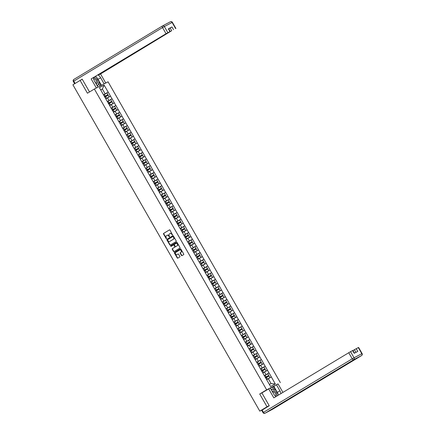 <?xml version="1.0" encoding="UTF-8"?>
<svg xmlns="http://www.w3.org/2000/svg" width="435" height="435" viewBox="0 0 435 435"><rect width="100%" height="100%" fill="white"/><g stroke="black" fill="none" stroke-linecap="round" stroke-linejoin="round"><path stroke-width="0.65" d="M172.516 235.02L170.009 230.115A0.484 0.381 -117.8 0 0 169.449 229.892L163.614 233.41A0.484 0.381 -117.8 0 0 163.533 234.025L166.094 238.494L166.491 238.652L166.219 237.646A1.55 1.207 -117.8 0 1 166.48 235.672L166.969 235.378A1.55 1.207 -117.8 0 1 167.013 235.351A1.55 1.207 -117.8 0 1 168.775 236.102L169.503 236.836L169.226 235.824A1.55 1.207 -117.8 0 1 169.492 233.856L169.982 233.562A1.55 1.207 -117.8 0 1 170.025 233.535A1.55 1.207 -117.8 0 1 171.787 234.28L172.516 235.02M181.428 255.416A0.484 0.381 -117.8 0 0 181.993 255.639L183.624 254.649A0.484 0.381 -117.8 0 0 183.711 254.035L180.868 249.07A0.484 0.381 -117.8 0 0 180.318 248.836L174.473 252.365A0.484 0.381 -117.8 0 0 174.392 252.98L177.23 257.944A0.484 0.381 -117.8 0 0 177.795 258.167L179.775 256.976A0.484 0.381 -117.8 0 0 179.856 256.362L178.638 254.236A0.484 0.381 -117.8 0 0 178.089 254.002L177.094 254.6A1.3 1.011 -117.8 0 1 177.056 254.627A1.3 1.011 -117.8 0 1 175.571 253.975A1.3 1.011 -117.8 0 1 175.805 252.349L179.644 250.038A1.3 1.011 -117.8 0 1 179.682 250.011A1.3 1.011 -117.8 0 1 181.167 250.663A1.3 1.011 -117.8 0 1 180.933 252.284L180.291 252.67A0.484 0.381 -117.8 0 0 180.21 253.29L181.428 255.416L181.7 255.269A0.484 0.381 -117.8 0 0 182.167 255.53M259.711 394.007L267.03 406.779L259.804 411.14L72.901 84.787L80.127 80.431L87.44 93.204L94.368 89.023L266.644 389.825L259.711 394.007L262.615 392.479M176.131 241.566A0.484 0.381 -117.8 0 0 176.213 240.952L173.375 235.987A0.484 0.381 -117.8 0 0 172.809 235.759L166.98 239.277A0.484 0.381 -117.8 0 0 166.893 239.897L169.737 244.861A0.484 0.381 -117.8 0 0 170.302 245.084L176.131 241.566M176.572 242.295A0.484 0.381 -117.8 0 1 177.121 242.529L179.965 247.493A0.484 0.381 -117.8 0 1 179.878 248.108L174.049 251.626A0.484 0.381 -117.8 0 1 173.483 251.403L172.271 249.277A0.484 0.381 -117.8 0 1 172.352 248.662L174.718 247.232A0.484 0.381 -117.8 0 0 174.799 246.618L173.989 245.209A0.484 0.381 -117.8 0 0 173.429 244.981L170.966 246.471L170.629 245.878L176.556 242.306A0.484 0.381 -117.8 0 1 176.572 242.295L176.556 242.306M278.095 383.969L266.644 389.825M280.341 382.615L108.065 81.807L94.368 89.023M265.192 375.269L266.138 376.917L268.721 375.448L267.775 373.796L264.301 375.78L269.069 372.898L264.252 375.693M269.069 372.898L275.311 383.98L270.543 386.487L183.722 235.079M183.804 235.036L126.28 134.785M126.367 134.741L99.397 87.652L104.166 85.146L108.157 92.111L103.421 94.863M104.356 94.438L105.303 96.086L107.885 94.618L106.939 92.965L103.47 94.95L108.157 92.111M108.239 92.068L111.985 98.794L107.249 101.551M108.19 101.121L109.131 102.774L111.713 101.301L110.767 99.653L107.298 101.632L111.985 98.794M112.067 98.75L115.813 105.482L111.077 108.233M112.018 107.809L112.964 109.462L115.541 107.989L114.601 106.336L111.126 108.32L115.813 105.482M115.895 105.439L119.641 112.17L114.911 114.922M115.846 114.497L116.792 116.145L119.375 114.677L118.429 113.024L114.96 115.009L119.641 112.17M119.728 112.127L123.475 118.853L118.739 121.61M119.674 121.18L120.62 122.833L123.203 121.36L122.257 119.712L118.788 121.691L123.475 118.853M123.556 118.815L127.303 125.541L122.567 128.292M123.507 127.868L124.448 129.521L127.031 128.048L126.085 126.4L122.616 128.379L127.303 125.541M127.384 125.498L131.131 132.229L126.395 134.981M127.335 134.556L128.281 136.204L130.859 134.736L129.918 133.083L126.444 135.067L131.131 132.229M131.212 132.186L134.959 138.917L130.228 141.669M131.163 141.244L132.109 142.892L134.692 141.418L133.746 139.771L130.277 141.756L134.959 138.917M135.046 138.874L138.792 145.6L134.056 148.351M134.991 147.927L135.938 149.58L138.52 148.107L137.574 146.459L134.105 148.438L138.792 145.6M138.874 145.556L142.62 152.288L137.884 155.039M138.825 154.615L139.766 156.263L142.348 154.795L141.402 153.142L137.933 155.126L142.62 152.288M142.702 152.245L146.448 158.976L141.712 161.728M142.653 161.303L143.599 162.951L146.176 161.477L145.236 159.83L141.761 161.815L146.448 158.976M146.53 158.933L150.276 165.659L145.546 168.416M146.481 167.986L147.427 169.639L150.01 168.166L149.064 166.518L145.594 168.497L150.276 165.659M150.363 165.615L154.11 172.347L149.374 175.098M149.422 175.18L154.11 172.347M154.191 172.303L157.938 179.035L153.202 181.786M153.25 181.868L157.938 179.035M158.019 178.992L161.766 185.718L157.03 188.475M157.97 188.045L158.916 189.698L161.494 188.225L160.553 186.577L157.078 188.556L161.766 185.718M161.847 185.674L165.594 192.406L160.863 195.157M160.906 195.244L165.594 192.406M165.681 192.362L169.427 199.094L164.691 201.845M165.626 201.421L166.572 203.069L169.155 201.601L168.209 199.948L164.74 201.932L169.427 199.094M169.509 199.051L173.255 205.782L168.519 208.534M169.46 208.109L170.4 209.757L172.983 208.283L172.037 206.636L168.568 208.615L173.255 205.782M173.337 205.739L177.083 212.465L172.347 215.216M173.288 214.792L174.234 216.445L176.811 214.972L175.87 213.324L172.396 215.303L177.083 212.465M177.165 212.421L180.911 219.153L176.18 221.904M177.116 221.48L178.062 223.128L180.645 221.66L179.698 220.007L176.229 221.991L180.911 219.153M180.998 219.109L184.744 225.841L180.008 228.592M180.944 228.168L181.89 229.816L184.473 228.342L183.526 226.695L180.057 228.679L184.744 225.841M184.826 225.798L188.572 232.524L183.836 235.275M184.777 234.851L185.718 236.504L188.301 235.03L187.354 233.383L183.885 235.362L188.572 232.524M188.654 232.48L192.4 239.212L187.664 241.963M188.605 241.539L189.551 243.192L192.129 241.719L191.188 240.066L187.713 242.05L192.4 239.212M192.482 239.168L196.234 245.9L191.498 248.651M192.433 248.227L193.379 249.875L195.962 248.407L195.016 246.754L191.547 248.738L196.234 245.9M196.315 245.857L200.062 252.583L195.326 255.34M196.261 254.91L197.207 256.563L199.79 255.089L198.844 253.442L195.375 255.421L200.062 252.583M200.143 252.539L203.89 259.271L199.154 262.022M200.095 261.598L201.035 263.251L203.618 261.778L202.672 260.125L199.203 262.109L203.89 259.271M203.971 259.227L207.718 265.959L202.982 268.71M203.923 268.286L204.869 269.934L207.446 268.466L206.505 266.813L203.031 268.797L207.718 265.959M207.799 265.916L211.551 272.642L206.815 275.399M207.751 274.969L208.697 276.622L211.279 275.148L210.333 273.501L206.864 275.48L211.551 272.642M211.633 272.604L215.379 279.33L210.643 282.081M211.579 281.657L212.525 283.31L215.107 281.837L214.161 280.189L210.692 282.168L215.379 279.33M215.461 279.286L219.207 286.018L214.471 288.769M214.52 288.851L219.207 286.018M219.289 285.974L223.035 292.706L218.299 295.457M218.348 295.539L223.035 292.706M223.117 292.663L226.869 299.389L222.133 302.14M223.068 301.716L224.014 303.369L226.597 301.895L225.651 300.248L222.182 302.227L226.869 299.389M226.95 299.345L230.697 306.077L225.961 308.828M226.896 308.404L227.842 310.052L230.425 308.584L229.479 306.931L226.01 308.915L230.697 306.077M230.778 306.033L234.525 312.765L229.789 315.516M230.729 315.092L231.67 316.74L234.253 315.272L233.307 313.619L229.838 315.603L234.525 312.765M234.606 312.721L238.353 319.448L233.617 322.204M234.557 321.775L235.504 323.428L238.086 321.954L237.14 320.307L233.666 322.286L238.353 319.448M238.434 319.404L242.186 326.136L237.45 328.887M237.494 328.969L242.186 326.136M242.268 326.092L246.014 332.824L241.278 335.575M242.213 335.151L243.16 336.799L245.742 335.331L244.796 333.678L241.327 335.662L246.014 332.824M246.096 332.78L249.842 339.507L245.106 342.263M246.047 341.834L246.988 343.487L249.57 342.013L248.624 340.366L245.155 342.345L249.842 339.507M249.924 339.463L253.67 346.195L248.934 348.946M249.875 348.522L250.821 350.175L253.404 348.701L252.458 347.054L248.983 349.033L253.67 346.195M253.752 346.151L257.504 352.883L252.768 355.634M253.703 355.21L254.649 356.858L257.232 355.39L256.286 353.737L252.817 355.721L257.504 352.883M257.585 352.839L261.332 359.571L256.596 362.322M257.531 361.898L258.477 363.546L261.06 362.072L260.114 360.425L256.645 362.404L261.332 359.571M261.413 359.527L265.16 366.254L260.424 369.005M261.364 368.581L262.305 370.234L264.888 368.76L263.942 367.113L260.473 369.092L265.16 366.254M265.241 366.21L268.988 372.942M265.97 374.66L264.475 372.045L262.838 373.029M267.492 370.326L264.475 372.045M262.142 367.972L260.641 365.356L259.004 366.346M263.664 363.638L260.641 365.356M258.314 361.284L256.813 358.668L255.176 359.658M259.831 356.956L256.813 358.668M254.48 354.601L252.985 351.986L251.348 352.97M256.003 350.267L252.985 351.986M250.652 347.913L249.157 345.298L247.52 346.287M252.175 343.579L249.157 345.298M246.824 341.225L245.324 338.609L243.687 339.599M248.347 336.897L245.324 338.609M242.991 334.537L241.496 331.927L239.859 332.911M244.513 330.208L241.496 331.927M239.163 327.854L237.668 325.239L236.031 326.228M240.685 323.52L237.668 325.239M235.335 321.166L233.84 318.55L232.203 319.54M236.857 316.838L233.84 318.55M231.507 314.478L230.006 311.868L228.37 312.852M233.029 310.15L230.006 311.868M227.674 307.795L226.178 305.18L224.542 306.164M229.196 303.461L226.178 305.18M223.846 301.107L222.35 298.492L220.714 299.481M225.368 296.773L222.35 298.492M220.018 294.419L218.522 291.803L216.886 292.793M221.54 290.091L218.522 291.803M216.19 287.736L214.689 285.121L213.052 286.105M217.712 283.402L214.689 285.121M212.356 281.048L210.861 278.433L209.224 279.422M213.879 276.714L210.861 278.433M208.528 274.36L207.033 271.744L205.396 272.734M210.051 270.032L207.033 271.744M204.7 267.677L203.205 265.062L201.568 266.046M206.223 263.344L203.205 265.062M200.872 260.989L199.371 258.374L197.735 259.363M202.395 256.655L199.371 258.374M197.039 254.301L195.543 251.686L193.907 252.675M198.561 249.973L195.543 251.686M193.211 247.613L191.715 245.003L190.079 245.987M194.733 243.285L191.715 245.003M189.383 240.93L187.887 238.315L186.251 239.299M190.905 236.596L187.887 238.315M185.555 234.242L184.054 231.627L182.417 232.616M187.077 229.908L184.054 231.627M181.721 227.554L180.226 224.944L178.589 225.928M183.244 223.226L180.226 224.944M177.893 220.871L176.398 218.256L174.761 219.24M179.416 216.538L176.398 218.256M174.065 214.183L172.57 211.568L170.933 212.557M175.588 209.849L172.57 211.568M170.237 207.495L168.736 204.88L167.1 205.869M171.76 203.167L168.736 204.88M166.404 200.812L164.908 198.197L163.272 199.181M167.926 196.479L164.908 198.197M162.576 194.124L161.081 191.509L159.444 192.498M164.098 189.791L161.081 191.509M158.748 187.436L157.252 184.821L155.616 185.81M160.27 183.108L157.252 184.821M154.92 180.748L153.419 178.138L151.782 179.122M156.442 176.42L153.419 178.138M151.086 174.065L149.591 171.45L147.954 172.439M152.609 169.732L149.591 171.45M147.258 167.377L145.763 164.762L144.126 165.751M148.781 163.043L145.763 164.762M143.43 160.689L141.935 158.079L140.298 159.063M144.953 156.361L141.935 158.079M139.602 154.006L138.102 151.391L136.465 152.375M141.125 149.673L138.102 151.391M135.769 147.318L134.274 144.703L132.637 145.692M137.291 142.984L134.274 144.703M131.941 140.63L130.446 138.015L128.809 139.004M133.463 136.302L130.446 138.015M128.113 133.947L126.618 131.332L124.981 132.316M129.635 129.614L126.618 131.332M124.285 127.259L122.784 124.644L121.147 125.633M125.807 122.926L122.784 124.644M120.451 120.571L118.956 117.956L117.319 118.945M121.974 116.243L118.956 117.956M116.623 113.888L115.128 111.273L113.491 112.257M118.146 109.555L115.128 111.273M112.795 107.2L111.295 104.585L109.663 105.574M114.318 102.867L111.295 104.585M108.968 100.512L107.467 97.897L105.83 98.886M110.49 96.184L107.467 97.897M105.134 93.824L102.372 89.006L100.681 89.893M100.741 89.991L102.372 89.006L104.166 85.146M82.275 79.295L80.127 80.431M267.03 406.779L269.178 405.648M259.804 411.14L263.186 409.438M269.374 384.442L271.065 383.55L268.303 378.733L266.666 379.717M271.32 377.014L268.303 378.733M275.311 383.98L271.065 383.55M172.608 234.895L172.059 234.139A1.55 1.207 -117.8 0 0 170.302 233.388A1.55 1.207 -117.8 0 0 170.254 233.416L170.074 233.508M167.067 235.33L167.241 235.237A1.55 1.207 -117.8 0 1 167.29 235.21A1.55 1.207 -117.8 0 1 169.046 235.955L169.596 236.711M169.541 229.854L163.892 233.263A0.484 0.381 -117.8 0 0 163.81 233.883L166.589 238.532M172.902 235.726L167.252 239.136A0.484 0.381 -117.8 0 0 167.17 239.75L170.014 244.715A0.484 0.381 -117.8 0 0 170.482 244.976M173.184 236.722L172.787 236.564L167.671 239.652L167.964 240.696A1.55 1.207 -117.8 0 0 169.721 241.441A1.55 1.207 -117.8 0 0 169.77 241.414L173.266 239.304A1.55 1.207 -117.8 0 0 173.532 237.331L173.184 236.722L173.456 236.58L172.809 236.553L173.076 236.417M169.949 241.322A1.55 1.207 -117.8 0 0 169.998 241.3A1.55 1.207 -117.8 0 0 170.047 241.273L169.77 241.414M173.456 236.58L173.81 237.189A1.55 1.207 -117.8 0 1 173.543 239.163L170.047 241.273M173.456 244.965L173.701 244.84A0.484 0.381 -117.8 0 1 174.266 245.063L175.071 246.476A0.484 0.381 -117.8 0 1 174.99 247.091L172.624 248.516A0.484 0.381 -117.8 0 0 172.543 249.135L173.761 251.256A0.484 0.381 -117.8 0 0 174.228 251.522M176.653 242.268L170.901 245.737L171.156 246.351M177.17 245.753A1.3 1.011 -117.8 0 0 177.404 244.133A1.3 1.011 -117.8 0 0 175.919 243.48A1.3 1.011 -117.8 0 0 175.881 243.502L174.527 244.318A0.484 0.381 -117.8 0 0 174.446 244.938L175.251 246.346A0.484 0.381 -117.8 0 0 175.816 246.569L177.442 245.612A1.3 1.011 -117.8 0 0 177.681 243.986A1.3 1.011 -117.8 0 0 176.191 243.339A1.3 1.011 -117.8 0 0 176.153 243.361L175.963 243.459M176.061 246.444A0.484 0.381 -117.8 0 0 176.088 246.427L175.816 246.569M177.442 245.612L176.088 246.427M179.726 249.994L179.916 249.891A1.3 1.011 -117.8 0 1 179.954 249.869A1.3 1.011 -117.8 0 1 181.444 250.522A1.3 1.011 -117.8 0 1 181.205 252.142L180.568 252.528A0.484 0.381 -117.8 0 0 180.481 253.143L181.7 255.269M177.284 254.502A1.3 1.011 -117.8 0 0 177.328 254.48A1.3 1.011 -117.8 0 0 177.366 254.459L177.094 254.6M178.171 253.975L177.366 254.459M180.4 248.809L174.745 252.218A0.484 0.381 -117.8 0 0 174.663 252.833L177.507 257.797A0.484 0.381 -117.8 0 0 177.975 258.064M105.303 96.086L104.416 96.597M104.427 96.619L107.885 94.618M105.77 98.778L109.147 96.82L105.759 98.761M109.147 96.82L108.206 95.173L104.732 97.157M109.131 102.774L108.244 103.285M108.255 103.302L111.713 101.301M109.598 105.466L112.98 103.508L109.587 105.444M112.98 103.508L112.034 101.861L108.565 103.84M112.964 109.462L112.072 109.973M112.083 109.99L115.541 107.989M113.426 112.148L116.808 110.196L113.415 112.132M116.808 110.196L115.862 108.543L112.393 110.528M116.792 116.145L115.9 116.656M115.911 116.678L119.375 114.677M117.26 118.837L120.636 116.884L117.249 118.82M120.636 116.884L119.69 115.231L116.221 117.216M120.62 122.833L123.203 121.36M121.088 125.525L124.464 123.567L121.077 125.503M124.464 123.567L123.524 121.92L120.049 123.899M124.448 129.521L127.031 128.048M124.916 132.207L128.298 130.255L124.905 132.191M128.298 130.255L127.352 128.602L123.883 130.587M95.994 83.683A3.214 2.012 58.9 0 0 97.609 81.34A3.214 2.012 58.9 0 0 95.863 78.43A3.214 2.012 58.9 0 0 93.454 78.115M95.602 83.003A2.197 1.376 58.9 0 0 96.01 82.878A2.197 1.376 58.9 0 0 96.478 81.388A2.197 1.376 58.9 0 0 95.357 79.458A2.197 1.376 58.9 0 0 93.742 79.11A2.197 1.376 58.9 0 0 93.672 79.159M94.977 76.718L96.505 77.093L99.153 81.72L97.918 85.385L96.809 85.113M97.212 85.809L97.918 85.385M276.616 396.203A3.214 2.012 58.9 0 0 276.899 394.404A3.214 2.012 58.9 0 0 274.811 391.261A3.214 2.012 58.9 0 0 272.375 391.663M275.235 395.98A2.197 1.376 58.9 0 0 275.306 395.942A2.197 1.376 58.9 0 0 275.774 394.453A2.197 1.376 58.9 0 0 274.654 392.522A2.197 1.376 58.9 0 0 273.033 392.174A2.197 1.376 58.9 0 0 272.794 392.392M271.56 390.238L271.908 389.194L275.795 390.157L278.449 394.784L278.318 395.176M271.206 389.619L271.908 389.194M97.386 87.435L96.331 87.946L91.149 78.904L166.045 33.707L162.538 27.579L73.781 81.133L75.108 83.449L82.204 79.17L89.523 91.948M97.946 87.092L94.46 81.008A5.557 3.48 58.9 0 1 93.411 77.658M96.913 77.805A5.557 3.48 58.9 0 1 98.016 79.333L100.626 77.762A5.557 3.48 58.9 0 0 97.946 74.929M100.626 77.762L104.112 83.846L105.727 82.998L100.55 73.95L98.93 74.804L171.716 30.722L170.145 27.976L171.961 26.948L168.372 28.835L168.666 28.699L170.237 31.44L166.045 33.707M98.729 74.45L98.93 74.804M170.237 31.44L91.149 78.904M95.771 88.283L96.331 87.946M105.167 83.335L105.727 82.998M103.552 84.189L104.112 83.846M100.55 73.95L171.716 30.722M75.108 83.449L74.733 83.683M168.742 28.824L170.145 27.976M96.026 76.979A5.557 3.48 58.9 0 0 95.336 76.5M98.016 79.333L101.437 85.298M100.996 85.532L99.028 82.095M99.974 86.07L98.533 83.558M273.849 389.678L272.397 387.139L278.052 383.887L282.924 392.397M276.432 384.741L279.917 390.826A5.557 3.48 58.9 0 1 280.912 393.61M262.158 410.058L263.485 412.369L263.023 412.674L261.696 410.363L269.254 405.773L261.886 392.919L270.271 387.987L273.756 394.072A5.557 3.48 58.9 0 0 275.964 396.595M268.651 388.836L273.832 397.878L350.539 351.654L352.921 350.42L354.481 353.149M272.397 387.139L270.391 388.199M355.939 352.383L354.4 349.702L358.592 347.435L362.099 353.563L361.806 353.704L358.293 347.57M352.622 350.561L354.193 353.302L357.782 351.415L356.211 348.669M354.4 349.702L352.992 350.55M273.827 386.313L277.312 392.397L279.917 390.826M278.063 394.115A5.557 3.48 58.9 0 0 277.312 392.397M275.404 390.059L273.387 386.541M128.281 136.204L130.859 134.736M128.744 138.895L132.126 136.943L128.733 138.879M132.126 136.943L131.18 135.29L127.711 137.275M132.109 142.892L131.218 143.403M131.229 143.419L134.692 141.418M132.577 145.584L135.954 143.626L132.566 145.562M135.954 143.626L135.008 141.979L131.539 143.958M135.938 149.58L135.051 150.091M135.062 150.108L138.52 148.107M136.405 152.266L139.782 150.314L136.394 152.25M139.782 150.314L138.841 148.667L135.367 150.646M139.766 156.263L138.879 156.774M138.89 156.796L142.348 154.795M140.233 158.954L143.615 157.002L140.222 158.938M143.615 157.002L142.669 155.349L139.2 157.334M143.599 162.951L142.707 163.462M142.718 163.484L146.176 161.477M144.061 165.643L147.443 163.685L144.05 165.621M147.443 163.685L146.497 162.037L143.028 164.022M147.427 169.639L146.535 170.15M146.546 170.167L150.01 168.166M147.895 172.331L151.271 170.373L147.884 172.309M151.271 170.373L150.325 168.726L146.856 170.705M149.422 175.185L150.309 174.674L151.255 176.327L150.369 176.833M151.255 176.327L153.838 174.854L152.892 173.201L150.309 174.674M150.379 176.855L153.838 174.854M151.723 179.013L155.099 177.061L151.712 178.997M155.099 177.061L154.159 175.408L150.684 177.393M153.25 181.874L154.142 181.362L155.083 183.01L154.197 183.521M155.083 183.01L157.666 181.542L156.72 179.889L154.142 181.362M154.208 183.543L157.666 181.542M155.551 185.701L158.933 183.749L155.54 185.685M158.933 183.749L157.987 182.096L154.517 184.081M158.916 189.698L158.025 190.209M158.035 190.225L161.494 188.225M159.379 192.39L162.761 190.432L159.368 192.368M162.761 190.432L161.815 188.785L158.345 190.764M160.912 195.244L161.798 194.733L162.744 196.386L161.853 196.897M162.744 196.386L165.327 194.913L164.381 193.26L161.798 194.733M161.863 196.914L165.327 194.913M163.212 199.072L166.589 197.12L163.201 199.056M166.589 197.12L165.643 195.467L162.173 197.452M166.572 203.069L165.686 203.58M165.697 203.602L169.155 201.601M167.04 205.76L170.417 203.808L167.029 205.744M170.417 203.808L169.476 202.155L166.001 204.14M170.4 209.757L169.514 210.268M169.525 210.284L172.983 208.283M170.868 212.449L174.25 210.491L170.857 212.427M174.25 210.491L173.304 208.843L169.835 210.823M174.234 216.445L173.342 216.956M173.353 216.973L176.811 214.972M174.696 219.131L178.078 217.179L174.685 219.115M178.078 217.179L177.132 215.532L173.663 217.511M178.062 223.128L177.17 223.639M177.181 223.661L180.645 221.66M178.529 225.819L181.906 223.867L178.519 225.803M181.906 223.867L180.96 222.214L177.491 224.199M181.89 229.816L184.473 228.342M182.357 232.507L185.734 230.55L182.347 232.486M185.734 230.55L184.793 228.902L181.319 230.887M185.718 236.504L184.832 237.015M184.842 237.031L188.301 235.03M186.185 239.196L189.568 237.238L186.175 239.174M189.568 237.238L188.621 235.591L185.152 237.57M189.551 243.192L188.659 243.698M188.67 243.72L192.129 241.719M190.013 245.878L193.396 243.926L190.003 245.862M193.396 243.926L192.449 242.273L188.98 244.258M193.379 249.875L195.962 248.407M193.847 252.566L197.224 250.614L193.836 252.55M197.224 250.614L196.277 248.961L192.808 250.946M197.207 256.563L199.79 255.089M197.675 259.255L201.052 257.297L197.664 259.233M201.052 257.297L200.111 255.649L196.636 257.629M201.035 263.251L203.618 261.778M201.503 265.937L204.885 263.985L201.492 265.921M204.885 263.985L203.939 262.332L200.47 264.317M204.869 269.934L203.977 270.445M203.988 270.467L207.446 268.466M205.331 272.625L208.713 270.673L205.325 272.609M208.713 270.673L207.767 269.02L204.298 271.005M208.697 276.622L207.805 277.133M207.816 277.149L211.279 275.148M209.164 279.313L212.541 277.356L209.153 279.292M212.541 277.356L211.595 275.708L208.126 277.688M212.525 283.31L211.638 283.821M211.649 283.837L215.107 281.837M212.992 285.996L216.369 284.044L212.981 285.98M216.369 284.044L215.428 282.397L211.954 284.376M214.52 288.856L215.412 288.345L216.353 289.993L215.466 290.504M216.353 289.993L218.935 288.525L217.989 286.872L215.412 288.345M215.477 290.526L218.935 288.525M216.82 292.684L220.202 290.732L216.809 292.668M220.202 290.732L219.256 289.079L215.787 291.064M218.348 295.544L219.24 295.033L220.186 296.681L219.294 297.192M220.186 296.681L222.769 295.207L221.823 293.56L219.24 295.033M219.305 297.208L222.769 295.207M220.648 299.372L224.03 297.415L220.643 299.351M224.03 297.415L223.084 295.767L219.615 297.747M224.014 303.369L223.128 303.88M223.133 303.896L226.597 301.895M224.482 306.061L227.858 304.103L224.471 306.039M227.858 304.103L226.912 302.455L223.443 304.435M227.842 310.052L226.956 310.563M226.967 310.585L230.425 308.584M228.31 312.743L231.692 310.791L228.299 312.727M231.692 310.791L230.746 309.138L227.271 311.123M231.67 316.74L230.784 317.251M230.795 317.273L234.253 315.272M232.138 319.431L235.52 317.474L232.127 319.41M235.52 317.474L234.574 315.826L231.105 317.811M235.504 323.428L234.612 323.939M234.623 323.955L238.086 321.954M235.966 326.119L239.348 324.162L235.96 326.098M239.348 324.162L238.402 322.514L234.933 324.494M237.499 328.974L238.385 328.463L239.332 330.116L238.445 330.622M239.332 330.116L241.914 328.642L240.968 326.989L238.385 328.463M238.451 330.644L241.914 328.642M239.799 332.802L243.176 330.85L239.788 332.786M243.176 330.85L242.23 329.197L238.761 331.182M243.16 336.799L242.273 337.31M242.284 337.332L245.742 335.331M243.627 339.49L247.009 337.538L243.616 339.474M247.009 337.538L246.063 335.885L242.589 337.87M246.988 343.487L249.57 342.013M247.455 346.178L250.837 344.221L247.444 346.157M250.837 344.221L249.891 342.573L246.422 344.553M250.821 350.175L253.404 348.701M251.289 352.861L254.665 350.909L251.278 352.845M254.665 350.909L253.719 349.256L250.25 351.241M254.649 356.858L257.232 355.39M255.117 359.549L258.493 357.597L255.106 359.533M258.493 357.597L257.547 355.944L254.078 357.929M258.477 363.546L261.06 362.072M258.945 366.237L262.327 364.28L258.934 366.216M262.327 364.28L261.381 362.632L257.906 364.612M262.305 370.234L261.419 370.745M261.43 370.761L264.888 368.76M262.773 372.92L266.155 370.968L262.762 372.904M266.155 370.968L265.209 369.32L261.739 371.3M266.138 376.917L265.247 377.428M265.258 377.449L268.721 375.448M266.606 379.608L269.983 377.656L266.595 379.592M269.983 377.656L269.037 376.003L265.567 377.988M172.059 234.139L171.787 234.28M169.378 236.537L169.106 236.678M169.046 235.955L168.775 236.102M166.366 238.353L166.094 238.494M163.81 233.883L163.533 234.025M163.892 233.263L163.614 233.41M172.391 234.715L172.119 234.862M170.014 244.715L169.737 244.861M167.17 239.75L166.893 239.897M167.252 239.136L166.98 239.277M173.543 239.163L173.266 239.304M173.81 237.189L173.532 237.331M173.761 251.256L173.483 251.403M172.543 249.135L172.271 249.277M172.624 248.516L172.352 248.662M174.99 247.091L174.718 247.232M175.071 246.476L174.799 246.618M174.266 245.063L173.989 245.209M170.901 245.737L170.629 245.878M180.481 253.143L180.21 253.29M180.568 252.528L180.291 252.67M181.205 252.142L180.933 252.284M177.507 257.797L177.23 257.944M174.663 252.833L174.392 252.98M174.745 252.218L174.473 252.365M105.623 96.646L106.57 98.294M109.451 103.329L110.398 104.982M113.279 110.017L114.226 111.67M117.113 116.705L118.054 118.353M120.941 123.388L121.887 125.041M124.769 130.076L125.715 131.729M74.641 83.743L73.319 81.437L73.781 81.133A1.484 0.93 -121.1 0 1 73.841 79.431A1.484 0.93 -121.1 0 1 73.868 79.415L162.565 25.893M162.717 25.812L170.373 21.777A1.484 1.153 62.2 0 1 170.422 21.75A1.484 1.153 62.2 0 1 172.102 22.462L164.348 26.546L167.861 32.679M169.944 31.581L168.372 28.835M171.961 26.948L173.532 29.689M175.609 28.596L172.102 22.462L172.396 22.326A1.484 1.484 0 0 0 170.422 21.75L162.668 25.834A1.484 1.153 -117.8 0 0 162.625 25.861A1.484 0.93 -121.1 0 0 162.592 25.877A1.484 0.93 -121.1 0 0 162.538 27.579L164.348 26.546A1.484 1.153 -117.8 0 0 162.668 25.834A1.484 1.484 0 0 0 162.592 25.877L73.841 79.431A1.484 1.484 0 0 0 73.319 81.437M263.023 412.674A1.484 1.484 0 0 0 264.997 413.25A1.484 1.153 62.2 0 0 265.046 413.223A1.484 0.93 -121.1 0 1 263.485 412.369L352.241 358.815A1.484 0.93 -121.1 0 0 353.796 359.669L265.046 413.223L272.794 409.139L361.55 355.585L353.796 359.669A1.484 1.153 -117.8 0 0 354.052 357.787L361.806 353.704A1.484 1.153 62.2 0 1 361.55 355.585A1.484 0.93 -121.1 0 0 361.577 355.569A1.484 1.484 0 0 0 362.099 353.563M350.539 351.654L354.052 357.787L352.241 358.815L348.729 352.687M361.702 355.471A1.484 0.93 -121.1 0 1 361.577 355.569L272.827 409.123A1.484 0.93 -121.1 0 1 272.794 409.139A1.484 1.153 -117.8 0 1 272.75 409.166A1.484 1.484 0 0 0 272.827 409.123A1.484 0.93 -121.1 0 0 272.854 409.107M272.701 409.188A1.484 1.153 -117.8 0 0 272.75 409.166L264.997 413.25M128.597 136.764L129.543 138.412M132.43 143.452L133.371 145.1M136.258 150.135L137.204 151.788M140.086 156.823L141.032 158.47M143.914 163.511L144.86 165.159M147.748 170.194L148.688 171.847M151.576 176.882L152.522 178.529M155.404 183.57L156.35 185.218M159.232 190.253L160.178 191.906M163.065 196.941L164.006 198.594M166.893 203.629L167.839 205.276M170.721 210.312L171.667 211.965M174.549 217L175.495 218.653M178.383 223.688L179.323 225.335M182.211 230.376L183.157 232.024M186.039 237.059L186.985 238.712M189.867 243.747L190.813 245.394M193.7 250.435L194.641 252.082M197.528 257.118L198.474 258.771M201.356 263.806L202.302 265.459M205.184 270.494L206.13 272.141M209.017 277.177L209.958 278.83M212.845 283.865L213.792 285.518M216.673 290.553L217.62 292.2M220.501 297.241L221.448 298.888M224.335 303.924L225.276 305.577M228.163 310.612L229.109 312.259M231.991 317.3L232.937 318.947M235.819 323.983L236.765 325.636M239.652 330.671L240.593 332.324M243.48 337.359L244.426 339.006M247.308 344.041L248.254 345.694M251.136 350.73L252.082 352.383M254.97 357.418L255.91 359.065M258.798 364.106L259.744 365.753M262.626 370.789L263.572 372.442M266.454 377.477L267.4 379.124M170.302 233.388L170.025 233.535M167.29 235.21L167.013 235.351M169.998 241.3L169.721 241.441M173.717 244.829L173.44 244.976M176.191 243.339L175.919 243.48M176.077 246.433L175.8 246.58M179.954 249.869L179.682 250.011M177.328 254.48L177.056 254.627M175.909 28.454L172.396 22.326"/></g></svg>
